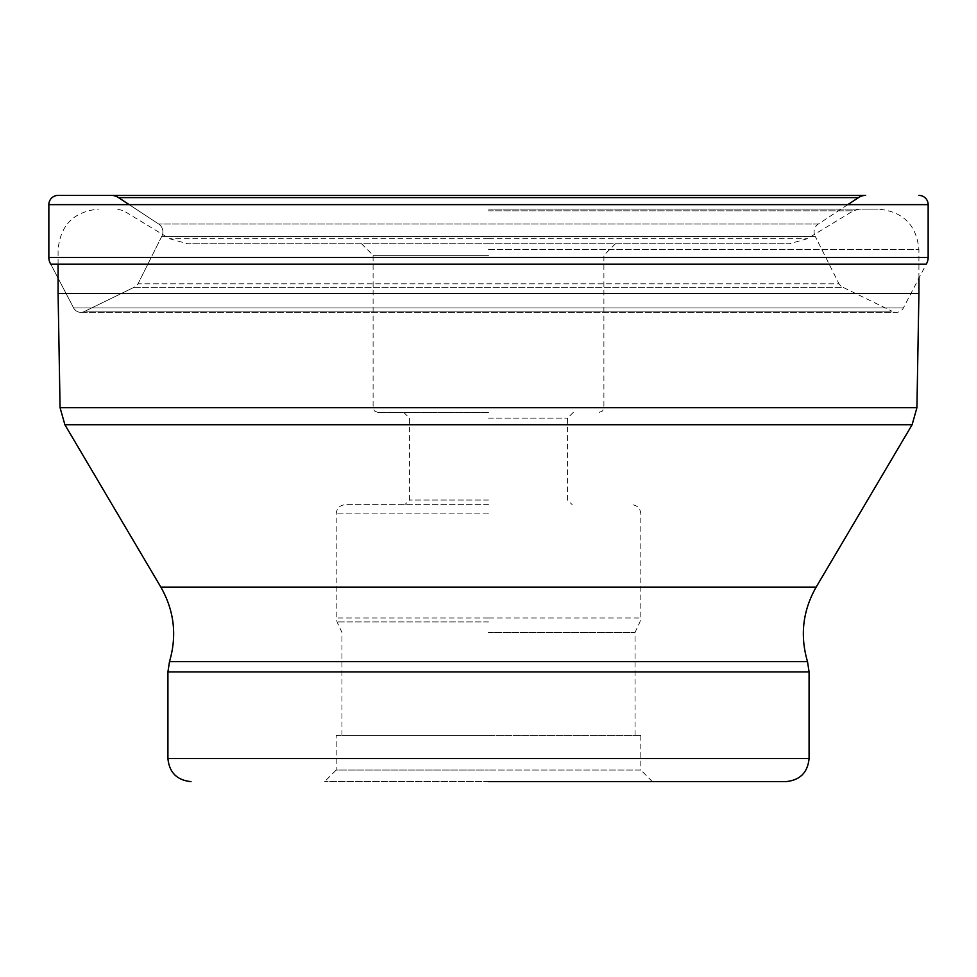 <?xml version="1.0" encoding="UTF-8"?>
<svg xmlns="http://www.w3.org/2000/svg" width="977" height="977" viewBox="0 0 977 977"><rect width="100%" height="100%" fill="white"/><g stroke="black" fill="none" stroke-linecap="round" stroke-linejoin="round"><path stroke-width="0.73" stroke-dasharray="4.88 3.66" d="M865.646 195.4L58.083 195.4M928.15 204.633L48.85 204.633M847.816 204.633L818.311 224.038A9.391 9.391 0 0 0 815.258 236.41L161.742 236.41A9.391 9.391 0 0 0 158.689 224.038L129.184 204.633L158.689 224.038A9.391 9.391 0 0 1 161.742 236.41L815.258 236.41L838.999 283.831L138.001 283.831A9.391 9.391 0 0 1 134.105 287.275L842.895 287.275L891.94 311.175L85.06 311.175A8.158 8.158 0 0 1 73.593 307.926L50.792 264.205L73.593 307.926A8.158 8.158 0 0 0 85.06 311.175L891.94 311.175A8.158 8.158 0 0 0 903.407 307.926L926.208 264.205L50.792 264.205M161.742 236.41L138.001 283.831L838.999 283.831A9.391 9.391 0 0 0 842.895 287.275L134.105 287.275L85.06 311.175L134.105 287.275A9.391 9.391 0 0 0 138.001 283.831L161.742 236.41M488.329 243.761L187.608 243.761L488.329 243.761M488.671 243.761L789.392 243.761L488.671 243.761M488.5 209.139L878.531 209.139L488.5 209.139M58.083 293.479L918.917 293.479M488.5 781.6L324.645 781.6L488.5 781.6M336.186 735.437L640.814 735.437L336.186 735.437L336.186 770.059L488.5 770.059L336.186 770.059L324.645 781.6M640.814 735.437L640.814 770.059L488.5 770.059L640.814 770.059L652.355 781.6M488.5 735.437L341.95 735.437L488.5 735.437M488.5 632.424L635.05 632.424L488.5 632.424M488.5 504.657L345.406 504.657L488.5 504.657M488.5 418.107L567.539 418.107L488.5 418.107M488.5 412.343L377.72 412.343L488.5 412.343M488.5 255.302L373.104 255.302L488.5 255.302M48.85 257.464L928.15 257.464M818.311 224.038L158.689 224.038L818.311 224.038M73.593 307.926L903.407 307.926L73.593 307.926M488.329 238.73L169.644 238.73L488.329 238.73M488.671 238.73L807.356 238.73L488.671 238.73M488.5 210.812L853.336 210.812L488.5 210.812M488.5 249.526L918.917 249.526L488.5 249.526M60.073 407.714L916.927 407.714M912.115 424.714L64.885 424.714M160.851 587.116L816.149 587.116M807.503 661.6L169.497 661.6M809.078 671.92L167.922 671.92M167.922 758.518L809.078 758.518M488.5 621.909L337.041 621.909L488.5 621.909M488.683 618.001L640.814 618.001L488.683 618.001M488.317 618.001L336.186 618.001L488.317 618.001M488.5 513.89L336.186 513.89L488.5 513.89M488.5 500.041L409.461 500.041L488.5 500.041M488.683 407.727L603.896 407.727L488.683 407.727M488.317 407.727L373.104 407.727L488.317 407.727M80.847 312.347L896.153 312.347L80.847 312.347M117.68 209.139L123.664 210.812L169.644 238.73L187.608 243.761M859.32 209.139L853.336 210.812L807.356 238.73L789.392 243.761M58.083 264.205L58.083 249.526C60.476 225.003 73.934 211.533 98.469 209.139M635.05 735.437L635.05 632.424L639.959 621.909L640.814 618.001L640.814 513.89C640.277 508.284 637.199 505.207 631.594 504.657M341.95 735.437L341.95 632.424L337.041 621.909L336.186 618.001L336.186 513.89C336.723 508.284 339.801 505.207 345.406 504.657M403.684 412.343L409.461 418.107L409.461 500.041L404.844 504.657M573.316 412.343L567.539 418.107L567.539 500.041L572.156 504.657M615.437 243.761L603.896 255.302L603.896 407.727L602.565 410.963L599.28 412.343M361.563 243.761L373.104 255.302L373.104 407.727L374.435 410.963L377.72 412.343M918.917 278.176L918.917 249.526C916.524 225.003 903.066 211.533 878.531 209.139"/><path stroke-width="1.47" d="M48.85 204.633L928.15 204.633L928.15 257.464L48.85 257.464A12.689 12.689 0 0 0 50.792 264.205A12.689 12.689 0 0 1 48.85 257.464L48.85 204.633A9.233 9.233 0 0 1 58.083 195.4L865.646 195.4A12.689 12.689 0 0 0 858.514 197.598L118.486 197.598A12.689 12.689 0 0 0 111.354 195.4L58.083 195.4A9.233 9.233 0 0 0 48.85 204.633L48.85 257.464M918.917 195.4L918.917 195.4A9.233 9.233 0 0 1 928.15 204.633M111.354 195.4A12.689 12.689 0 0 1 118.486 197.598L129.184 204.633L118.486 197.598L858.514 197.598L847.816 204.633M50.792 264.205L926.208 264.205A12.689 12.689 0 0 0 928.15 257.464M58.083 293.479L60.073 407.714L916.927 407.714L918.917 293.479L58.083 293.479L58.083 264.205M488.5 781.6L785.996 781.6L488.5 781.6M60.073 407.714L64.885 424.714L912.115 424.714L916.927 407.714M160.851 587.116C174.248 610.723 177.13 635.551 169.497 661.6L807.503 661.6C799.87 635.551 802.752 610.723 816.149 587.116L160.851 587.116L64.885 424.714M169.497 661.6L167.922 671.92L809.078 671.92L807.503 661.6M809.078 671.92L809.078 758.518L167.922 758.518L167.922 671.92M816.149 587.116L912.115 424.714M167.922 758.518C169.29 772.538 176.984 780.232 191.004 781.6M809.078 758.518C807.71 772.538 800.016 780.232 785.996 781.6M918.917 293.479L918.917 278.176"/></g></svg>
